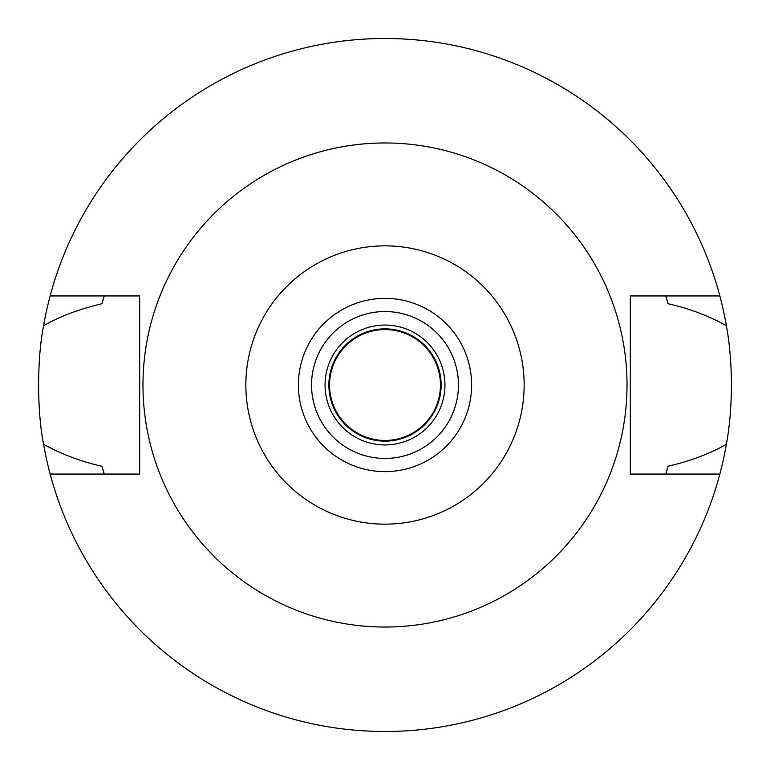 <?xml version="1.0" encoding="UTF-8"?>
<svg xmlns="http://www.w3.org/2000/svg" width="770" height="770" viewBox="0 0 770 770"><rect width="100%" height="100%" fill="white"/><g stroke="black" fill="none" stroke-linecap="round" stroke-linejoin="round"><path stroke-width="1.16" d="M385 471.625A86.625 86.625 0 0 0 471.625 385A86.625 86.625 0 0 0 385 298.375A86.625 86.625 0 0 0 298.375 385A86.625 86.625 0 0 0 385 471.625M385 458.458A73.458 73.458 0 0 0 458.458 385A73.458 73.458 0 0 0 385 311.542A73.458 73.458 0 0 0 311.542 385A73.458 73.458 0 0 0 385 458.458M385 444.945A59.945 59.945 0 0 0 444.945 385A59.945 59.945 0 0 0 385 325.056A59.945 59.945 0 0 0 325.056 385A59.945 59.945 0 0 0 385 444.945M666.04 473.107A294.525 294.525 0 0 1 665.742 474.05L668.091 466.254C690.729 460.932 710.161 453.607 726.389 444.29A346.5 346.5 0 0 1 43.611 444.29C61.321 454.146 80.754 461.471 101.909 466.254A294.525 294.525 0 0 0 103.267 470.845M719.863 474.05L630.322 474.05L630.322 295.95L719.863 295.95A346.5 346.5 0 0 1 726.389 325.71C708.872 315.902 689.439 308.578 668.091 303.746L665.742 295.95A294.525 294.525 0 0 1 666.04 296.893M726.389 444.29C729.565 427.09 731.269 407.33 731.5 385C731.269 362.67 729.565 342.9 726.389 325.71M666.733 470.845A294.525 294.525 0 0 0 668.091 466.254M103.96 473.107A294.525 294.525 0 0 0 104.258 474.05L101.909 466.254M103.96 296.893A294.525 294.525 0 0 1 104.258 295.95L101.909 303.746C79.089 309.165 59.656 316.48 43.611 325.71C36.902 358.714 37.018 411.94 43.611 444.29M43.611 325.71A346.5 346.5 0 0 1 719.863 295.95M103.267 299.155A294.525 294.525 0 0 0 101.909 303.746M668.091 303.746A294.525 294.525 0 0 0 666.733 299.155M50.137 474.05L139.678 474.05L139.678 295.95L50.137 295.95M385 142.97A242.03 242.03 0 0 1 627.03 385A242.03 242.03 0 0 1 385 627.03A242.03 242.03 0 0 1 142.97 385A242.03 242.03 0 0 1 385 142.97M385 524.149A139.149 139.149 0 0 1 245.851 385A139.149 139.149 0 0 1 385 245.851A139.149 139.149 0 0 1 524.149 385A139.149 139.149 0 0 1 385 524.149M385 441.133A56.133 56.133 0 0 0 441.133 385A56.133 56.133 0 0 0 385 328.867A56.133 56.133 0 0 0 328.867 385A56.133 56.133 0 0 0 385 441.133M385 440.44A55.44 55.44 0 0 0 440.44 385A55.44 55.44 0 0 0 385 329.56A55.44 55.44 0 0 0 329.56 385A55.44 55.44 0 0 0 385 440.44"/></g></svg>
